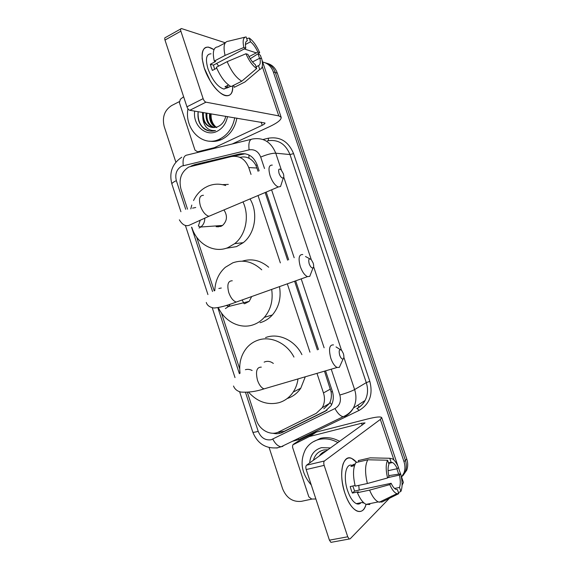 <?xml version="1.0" encoding="UTF-8"?>
<svg xmlns="http://www.w3.org/2000/svg" width="571" height="571" viewBox="0 0 571 571"><rect width="100%" height="100%" fill="white"/><g stroke="black" fill="none" stroke-linecap="round" stroke-linejoin="round"><path stroke-width="0.86" d="M251.033 174.426L248.756 167.553C245.245 159.009 239.442 155.348 231.362 156.568L188.808 167.01C181.207 171.864 178.587 179.208 180.95 189.03L187.524 209.15M258.106 171.321L255.908 165.404C254.131 162.114 251.818 159.73 248.963 158.253C246.365 156.925 243.56 156.604 240.548 157.296L239.563 157.218M323.843 408.786L329.41 403.447L329.945 402.355C331.308 399.229 331.701 395.753 331.123 391.927L324.471 371.171M317.39 349.866L294.6 281.225M287.613 260.176L265.151 192.527M247.35 392.334L256.422 420.113C259.405 430.034 270.775 436.144 278.755 431.897L316.248 413.325L322.222 407.701C324.713 403.226 325.127 398.294 323.471 392.927L316.984 373.363M309.953 352.157L287.306 283.83M280.354 262.881L258.028 195.539M196.667 237.158L214.211 290.867M221.398 312.858L239.692 368.873M262.667 62.032C267.763 63.167 271.325 66.472 273.345 71.953L403.99 461.661L405.389 460.326C406.652 464.237 406.645 467.97 405.36 471.525L401.591 477.035L405.36 471.525C406.645 467.97 406.652 464.237 405.389 460.326L275.336 72.538L405.389 460.326L406.773 459.005C408.029 462.895 408.022 466.614 406.738 470.147L402.869 475.736M265.08 62.739C269.976 63.966 273.395 67.235 275.336 72.538C273.395 67.235 269.976 63.966 265.08 62.739M267.1 63.36C271.974 64.587 275.379 67.842 277.313 73.117L406.773 459.005M259.148 170.872L257.114 164.748C253.638 156.311 247.878 152.7 239.849 153.92L194.583 164.669L190.907 166.182M175.847 162.135L164.191 126.469C162 117.233 164.469 110.267 171.607 105.571L179.251 101.667M312.137 499.04L301.345 501.345C292.709 502.173 286.478 498.012 282.638 488.869L269.141 447.571M403.99 461.661C405.26 465.593 405.253 469.348 403.961 472.909L401.584 477.006M272.924 433.246C276.285 434.11 279.447 433.824 282.409 432.411L325.113 411.327L331.123 405.638C333.543 401.235 333.935 396.402 332.308 391.156L325.563 370.85M318.482 349.531L295.671 280.846M288.676 259.784L266.193 192.084M327.062 410.156L284.401 431.226L277.342 432.497M232.832 156.304L245.216 153.749M234.745 117.733C232.711 127.875 227.665 135.006 219.614 139.131L218.843 139.481C202.312 147.247 184.176 128.853 187.952 108.818M236.922 118.097C234.895 128.189 229.863 135.284 221.841 139.388L221.07 139.731C217.308 141.308 213.49 141.786 209.614 141.158M202.469 112.387L202.926 119.175C205.91 126.134 210.699 128.703 217.301 126.883L218.272 126.455C222.155 124.542 224.653 121.138 225.773 116.248M227.529 116.541C226.087 123.522 222.59 128.454 217.037 131.33C205.746 137.254 192.62 125.177 194.682 111.095M203.376 112.537C202.869 120.745 205.867 125.741 212.355 127.511M206.959 113.129C206.395 120.317 208.815 125.128 214.196 127.569M206.067 112.979C205.517 120.417 208.072 125.285 213.74 127.59M210.492 113.715C209.914 119.896 211.77 124.421 216.059 127.276M209.614 113.572C209.036 120.003 211.034 124.606 215.595 127.383M216.73 127.64C212.612 124.421 210.735 119.817 211.113 113.822M198.151 111.673C197.238 119.068 199.286 124.821 204.304 128.925C207.808 131.18 211.541 131.723 215.503 130.559C208.558 131.052 204.361 127.254 202.926 119.175M198.166 111.673C197.537 122.365 201.499 128.832 210.049 131.073M204.254 68.006L202.177 58.856C201.734 47.479 205.674 44.41 213.997 49.648L208.336 47.079C201.741 47.364 200.385 54.338 204.254 68.006L210.264 80.968C220.577 98.476 233.882 100.532 232.683 85.778C232.854 92.809 230.67 96.128 226.123 95.742C219.385 95.043 208.601 81.596 204.254 68.006M216.131 147.932L214.118 147.739L197.587 151.8L194.982 150.13L179.408 102.687L180.343 99.297L183.626 96.742M232.226 143.985L269.869 126.498C277.67 122.765 281.439 119.71 281.175 117.326L278.776 115.877L205.96 102.173L189.793 110.289L265.001 123.015C265.072 123.593 264.145 124.35 262.217 125.285L214.518 147.603L216.652 147.803M261.547 58.685L260.469 55.48L258.342 53.546M256.3 52.867L244.245 48.949M225.274 42.782L181.435 28.55C180.564 28.593 180.372 29.464 180.864 31.169L164.99 40.063C164.512 38.371 164.719 37.5 165.611 37.443L180.729 28.95M189.793 110.289C188.637 109.91 187.688 108.761 186.945 106.82L203.133 98.64L180.864 31.169M203.133 98.64C203.883 100.603 204.825 101.781 205.96 102.173M186.945 106.82L164.99 40.063M214.118 147.739L214.518 147.603M227.058 88.12L227.187 87.513M214.646 69.262L213.44 65.108L245.815 48.121C244.98 43.739 245.501 41.269 247.379 40.719L246.415 41.233M245.416 44.488L250.505 41.804C253.239 43.938 255.68 47.364 257.842 52.068L249.006 56.643M216.616 63.438L218.693 66.072M216.716 68.185L212.376 70.44L211.213 67.314L210.335 64.273L215.66 61.468L214.289 61.09C212.291 51.975 213.49 47.229 217.894 46.851L225.16 42.961M227.522 87.541L223.903 89.083C217.729 87.049 212.441 80.354 208.03 68.984C205.21 59.07 206.21 54.009 211.013 53.81M228.543 84.979L224.974 86.785L228.193 87.527L230.577 86.321M233.603 85.315L234.274 87.327L244.93 81.974L259.741 69.419L258.47 65.629L256.108 66.828M231.084 86.585C225.516 83.473 220.599 77.042 216.345 67.299L227.151 61.661L245.944 53.767L247.907 54.381C250.155 59.227 252.653 62.674 255.401 64.716L256.679 68.534L241.797 81.189L231.084 86.585M241.797 81.189C236.294 77.991 231.412 71.482 227.151 61.661M250.234 58.77L259.691 52.675L257.842 52.068M250.505 41.804L249.242 38.029L246.686 38.642M249.242 38.029C253.189 40.891 256.672 45.773 259.691 52.675M252.503 61.946L259.876 58.156L261.718 58.742C263.152 65.144 262.496 68.706 259.741 69.419M256.679 68.534C252.71 65.872 249.134 60.947 245.944 53.767M259.876 58.156C260.726 62.446 260.262 64.937 258.47 65.629M245.815 48.121L243.846 47.479L225.067 55.408L214.289 61.09M225.067 55.408C223.025 46.244 224.16 41.505 228.479 41.183L245.073 37.165M243.846 47.479C242.432 40.869 243.182 37.351 246.108 36.915L247.379 40.719M213.44 65.108L210.335 64.273M228.193 87.527L227.515 85.5M311.288 485.015C301.452 473.452 299.518 461.604 305.471 449.491C308.583 444.381 313.036 441.055 318.811 439.52C325.177 438.014 331.565 439.042 337.961 442.604M312.972 441.925L320.595 438.314C326.94 436.815 333.3 437.836 339.674 441.369M328.047 449.734L323.893 449.941C318.475 451.276 314.978 454.709 313.408 460.262M309.668 462.953C310.367 454.93 314.307 449.827 321.494 447.643L330.516 447.957M326.398 450.919L326.191 450.969C323.286 451.725 320.959 453.438 319.196 456.101M322.665 452.532L319.896 455.594M324.164 451.697L322.679 453.595M323.778 451.882L321.987 454.095M325.784 451.083L325.42 451.625M325.363 451.211L324.742 452.111M279.069 173.434C280.504 176.946 281.924 178.43 283.33 177.874C283.965 177.124 283.958 175.711 283.316 173.634L281.096 169.787C278.805 168.188 278.134 169.409 279.069 173.434M281.703 182.934L280.547 186.51L278.305 186.967C275.101 185.618 272.367 181.906 270.112 175.825C268.099 168.502 268.827 164.926 272.296 165.105M216.145 226.751L220.863 226.409L222.547 225.459C227.208 220.913 227.679 215.738 223.946 209.935M218.086 226.98L217.63 225.809M242.982 201.891C249.748 215.995 245.88 234.945 234.695 243.646L227.85 247.664C213.654 253.624 196.66 243.753 191.835 227.351M190.8 208.9L191.77 205.068M193.548 200.535C196.238 194.954 200.057 190.671 204.982 187.681L207.687 186.282C213.547 183.748 219.557 183.498 225.709 185.532M250.019 198.922C258.456 212.869 255.144 233.539 243.246 242.675L236.487 246.622L226.123 248.278M222.49 184.654L228.314 184.39M309.182 263.773C310.446 266.957 311.73 268.32 313.051 267.863C313.836 267.042 313.864 265.429 313.144 263.024L311.274 259.641C308.89 257.949 308.197 259.327 309.182 263.773M311.245 272.524L309.76 276.357L307.491 276.628C304.664 275.329 302.266 271.96 300.289 266.514C298.105 258.278 298.933 254.281 302.766 254.538M244.745 303.686L249.199 301.36L251.683 296.549M244.138 303.751L242.111 299.968M271.682 289.411C273.245 300.353 270.797 309.66 264.337 317.333C261.175 320.859 257.457 323.35 253.181 324.813C240.263 329.396 224.86 321.644 218.443 307.819M214.789 290.668C215.217 281.011 218.722 273.224 225.302 267.314L232.825 262.81C243.182 259.27 252.817 261.604 261.725 269.819M279.497 286.621C281.339 297.691 278.976 307.134 272.396 314.949C269.269 318.411 265.601 320.859 261.39 322.301L260.033 322.715M242.275 261.154C251.654 258.285 260.462 260.305 268.691 267.221M339.659 355.183C340.766 358.067 341.929 359.323 343.135 358.952C344.07 358.067 344.127 356.24 343.321 353.463L341.743 350.487C339.31 348.745 338.617 350.316 339.659 355.183M341.115 363.427L339.345 367.367L337.126 367.46C334.663 366.232 332.565 363.177 330.823 358.288C328.482 349.081 329.367 344.62 333.493 344.905M273.338 363.434C270.775 361.479 268.092 360.901 265.294 361.686L264.137 362.15M298.012 378.923C297.355 383.819 295.757 388.194 293.216 392.063C289.554 397.445 284.743 400.999 278.776 402.733C267.385 405.317 257.321 401.813 248.585 392.206M240.056 373.256C238.799 363.292 241.069 354.777 246.865 347.718C249.984 344.12 253.767 341.586 258.206 340.109C270.811 335.712 286.806 343.1 293.951 357.082M265.536 337.575L266.322 337.304C278.991 332.872 295.071 340.494 301.909 354.634M305.285 376.796L300.767 388.216C297.305 393.298 292.78 396.738 287.184 398.537M344.863 493.101C341.287 481.339 340.73 471.532 343.192 463.673C346.354 456.507 350.837 456.072 356.625 462.367L351.65 458.399C342.728 453.852 338.275 474.116 344.863 493.101L346.34 497.091C352.628 512.858 363.185 516.191 366.061 504.343C364.248 510.417 361.193 512.63 356.896 510.995C352.193 508.59 348.182 502.623 344.863 493.101M315.877 498.983L311.666 499.047L308.832 496.841L292.538 447.214L292.759 444.902L309.332 436.551L316.441 432.054L367.51 419C376.025 416.88 380.75 416.416 381.699 417.608L380.35 419.414L324.414 460.99C323.657 461.811 323.571 463.267 324.157 465.365L306.199 469.548C305.628 467.478 305.735 466.029 306.527 465.215L365.04 422.911L361.543 423.247L309.332 436.551M300.125 439.955L316.041 432.204M401.07 475.486L403.404 482.459L402.084 485.207M331.851 542.2L330.923 542.364L329.417 540.166L347.725 536.783L324.157 465.365M347.725 536.783L349.216 539.01L350.123 538.846L391.535 496.099M329.417 540.166L306.199 469.548M360.108 503.486L360.437 502.815M387.559 477.97L388.93 476.664C387.788 471.311 387.788 467.171 388.937 464.252L387.588 460.233C385.753 464.173 385.739 470.09 387.559 477.97L367.381 483.509L355.226 486.135C352.735 475.45 352.971 467.578 355.947 462.524L367.852 459.783L387.588 460.233M388.466 462.86L391.106 462.26L392.498 462.539C394.168 463.395 395.76 465.444 397.259 468.684L388.094 470.704M352.807 485.992L354.612 491.053L391.135 483.28C392.627 486.463 394.19 488.476 395.824 489.34L397.409 489.611L398.758 493.651L381.92 502.037L378.238 501.916C375.09 500.289 372.206 496.363 369.58 490.125L389.779 484.622L391.135 483.28M369.88 504.471L366.118 504.371C362.928 502.78 360.015 498.89 357.403 492.702L358.381 491.802L352.378 493.073L351.186 489.911L350.216 486.556L355.062 485.507M361.043 502.687C359.737 504.1 358.174 504.421 356.354 503.651C352.935 501.909 350.023 497.584 347.611 490.675C343.057 477.556 345.74 463.081 351.914 465.308M357.303 503.458L357.082 503.915M391.106 462.26L389.772 458.27L370.151 457.849L358.317 460.583L358.745 461.882M358.317 460.583L359.159 460.39M370.151 457.849L372.87 457.906M357.403 492.702L369.58 490.125M389.772 458.27L392.612 458.934C394.747 460.404 396.724 463.245 398.544 467.456L397.259 468.684M387.959 477.592L399.415 475.108L400.685 473.859L388.708 475.65M400.685 473.859C402.491 481.417 402.548 487.277 400.863 491.438L399.522 487.434L394.59 488.469M398.43 492.659L400.863 491.438M398.758 493.651L396.931 493.665C394.433 492.78 392.049 489.768 389.779 484.622M399.415 475.108C400.549 480.304 400.585 484.415 399.522 487.434M355.069 464.109L353.321 464.508L350.922 466.471L354.491 465.658M367.381 483.509C364.833 472.752 364.99 464.844 367.852 459.783M358.766 485.371L359.202 490.082M352.378 493.073L354.612 491.053M353.756 465.822L353.321 464.508M362.813 502.323L363.063 503.08M279.233 432.54L278.691 431.933M257.157 164.883L255.908 165.404M248.963 158.253L248.963 154.977M332.436 391.542L331.123 391.927M331.623 404.711L329.945 402.355M257.014 168.024L248.756 167.553M330.416 389.079L323.471 392.927M277.313 73.117L273.345 71.953M264.509 168.516L260.704 157.082C258.377 151.443 254.516 149.038 249.106 149.859L181.678 166.132C176.575 169.237 174.797 174.076 176.346 180.643L185.718 209.329M181.785 157.203C172.235 163.684 168.93 172.628 171.885 184.04C171.792 183.22 173.277 182.085 176.346 180.643M245.501 392.434L258.213 431.376C260.904 437.779 265.23 440.562 271.189 439.741L334.963 408.536C339.788 405.638 341.408 401.135 339.831 395.025L331.237 369.187M282.93 446.336L281.06 446.793C278.056 446.351 275.293 443.81 272.788 439.149M263.017 139.51L268.327 138.218C280.083 136.348 288.498 141.48 293.573 153.62L369.808 381.335C373.198 394.518 369.623 404.218 359.088 410.421L298.826 439.556L292.338 441.326M249.106 149.859C248.292 142.886 249.477 139.26 252.66 138.981C263.402 137.254 271.104 141.993 275.757 153.192L289.989 154.555C285.479 143.742 277.991 139.167 267.521 140.816C268.256 140.744 268.527 139.881 268.327 138.218M183.255 165.576C182.513 158.888 183.898 155.348 187.424 154.962L250.997 139.388M277.67 447.878L276.121 447.999M343.863 357.332L354.62 389.572L366.282 382.627L289.989 154.555L293.573 153.62M339.831 395.025C346.454 393.112 351.386 391.299 354.62 389.572C356.697 396.188 356.29 402.348 353.406 408.044C351.386 411.777 348.538 414.546 344.863 416.359L343.164 416.709C340.345 416.102 337.611 413.375 334.963 408.536M356.768 408.536C360.337 406.773 363.113 404.082 365.083 400.471C367.888 394.954 368.295 389.008 366.282 382.627L369.808 381.335M260.704 157.082C266.978 154.456 271.996 153.156 275.757 153.192L281.403 170.115M283.73 177.081L311.266 259.634M313.615 266.678L341.487 350.209M191.535 227.158L212.548 291.51M217.851 307.748L239.377 373.684M324.121 347.789L301.202 278.869M294.172 257.735L271.589 189.808M359.088 410.421L357.139 408.458C360.608 406.652 363.256 403.99 365.083 400.471L353.406 408.044C350.88 412.055 347.468 414.946 343.164 416.709L281.06 446.793L277.392 447.814C265.651 448.82 257.45 443.581 252.789 432.111C253.089 432.483 254.894 432.24 258.213 431.376M298.826 439.556L298.141 438.514M359.252 407.073L357.632 405.303M196.681 164.791L194.583 164.669M242.075 154.113L239.849 153.92M326.94 410.214L325.113 411.327M284.401 431.226L282.409 432.411M278.776 115.877L262.26 66.514M259.519 58.342L257.992 53.774M262.217 125.285L261.161 122.115M197.587 151.8L199.65 151.972M203.462 195.289C199.6 195.368 198.572 198.922 200.4 205.953C202.562 211.748 205.396 215.196 208.893 216.295L212.062 214.96M195.732 207.494L192.555 208.137M199.051 228L200.785 227.008C203.462 224.881 204.811 221.891 204.825 218.029M232.276 280.782C228 280.768 226.837 284.722 228.785 292.63C230.67 297.819 233.161 300.96 236.244 302.059L239.62 300.853M221.305 288.005L218.836 288.491M225.395 308.568L228.557 306.506L230.234 304.1M261.304 367.139C256.693 367.082 255.423 371.464 257.5 380.293C259.148 384.947 261.325 387.816 264.009 388.887L267.442 387.88M252.146 370.515C249.891 369.309 247.636 369.037 245.387 369.701M402.291 484.993L402.098 484.408M398.665 474.158L396.866 468.77M393.94 460.026L380.35 419.414M362.185 425.174L361.543 423.247M316.441 432.054L309.739 436.408M306.527 465.215L324.414 460.99M300.532 439.684L293.622 444.124M329.41 403.447L322.222 407.701M406.738 470.147L403.961 472.909M192.962 165.669L191.942 165.619M171.885 184.04L180.914 211.713M185.375 225.388L207.93 294.565M212.234 307.762L235.009 377.588M239.613 391.713L252.789 432.111M218.843 139.481L221.07 139.731M281.175 117.326L262.025 60.119M214.468 147.625L216.573 147.825M227.051 87.491L223.903 89.083M283.33 177.874L280.547 186.51M179.358 219.828C182.285 224.724 185.539 226.551 189.115 225.302L208.893 216.295L278.305 186.967M234.695 243.646L243.246 242.675M222.547 225.459L200.785 227.008L198.373 226.037L200.257 220.113M313.051 267.863L309.76 276.357M206.288 302.473C207.159 305.399 209.664 307.248 213.797 308.005C219.285 307.719 226.773 305.735 236.244 302.059L307.491 276.628M264.337 317.333L272.396 314.949M249.199 301.36L228.557 306.506L227.022 305.756L226.965 305.192M309.675 258.77L305.506 256.507M343.135 358.952L339.345 367.367M233.518 386.025C234.76 389.186 237.215 391.199 240.883 392.056C248.328 392.584 256.036 391.528 264.009 388.887L337.126 367.46M293.216 392.063L300.767 388.216M340.287 349.573L336.026 346.911M400.535 473.88L398.422 467.57M397.916 466.057L381.699 417.608M330.923 542.364L349.216 539.01M392.498 462.539L388.651 463.402M363.227 502.244L356.354 503.651M378.238 501.916L366.118 504.371M396.931 493.665L379.173 502.266"/></g></svg>
